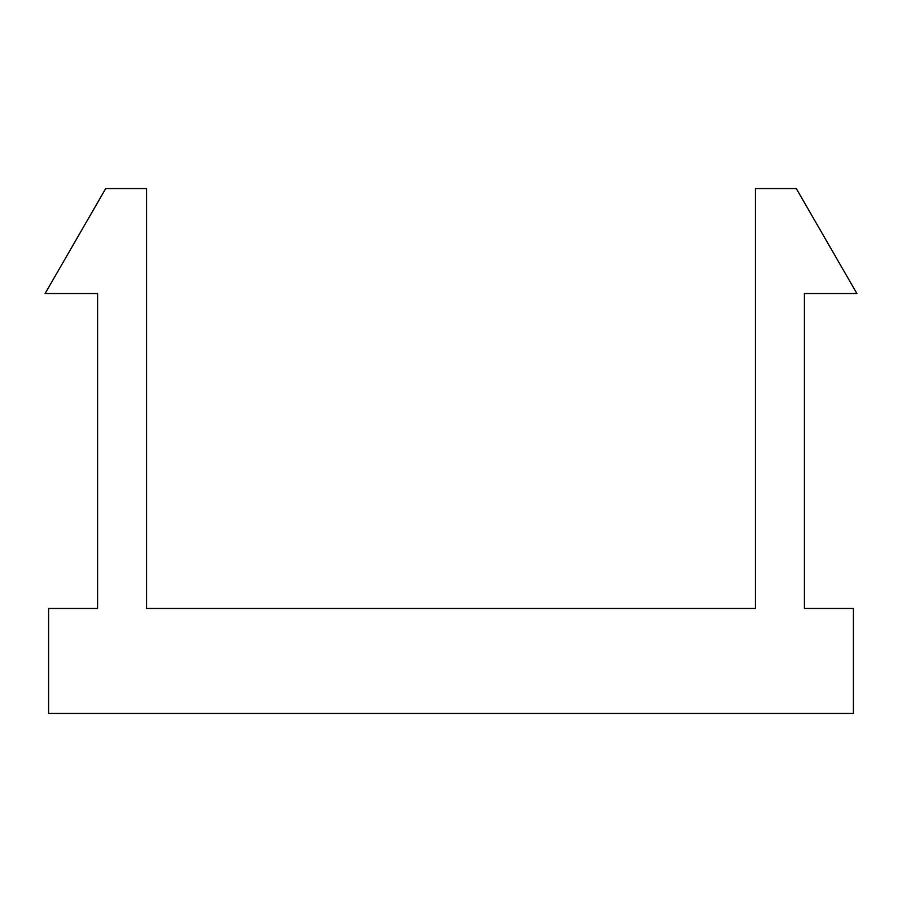 <?xml version="1.0" encoding="UTF-8"?>
<svg xmlns="http://www.w3.org/2000/svg" width="902" height="902" viewBox="0 0 902 902"><rect width="100%" height="100%" fill="white"/><g stroke="black" fill="none" stroke-linecap="round" stroke-linejoin="round"><path stroke-width="1.35" d="M853.405 713.437L48.595 713.437L48.595 608.467L97.585 608.467L97.585 293.533L45.1 293.533L105.703 188.563L146.575 188.563L146.575 608.467L755.425 608.467L755.425 188.563L796.297 188.563L856.9 293.533L804.415 293.533L804.415 608.467L853.405 608.467L853.405 713.437"/></g></svg>
